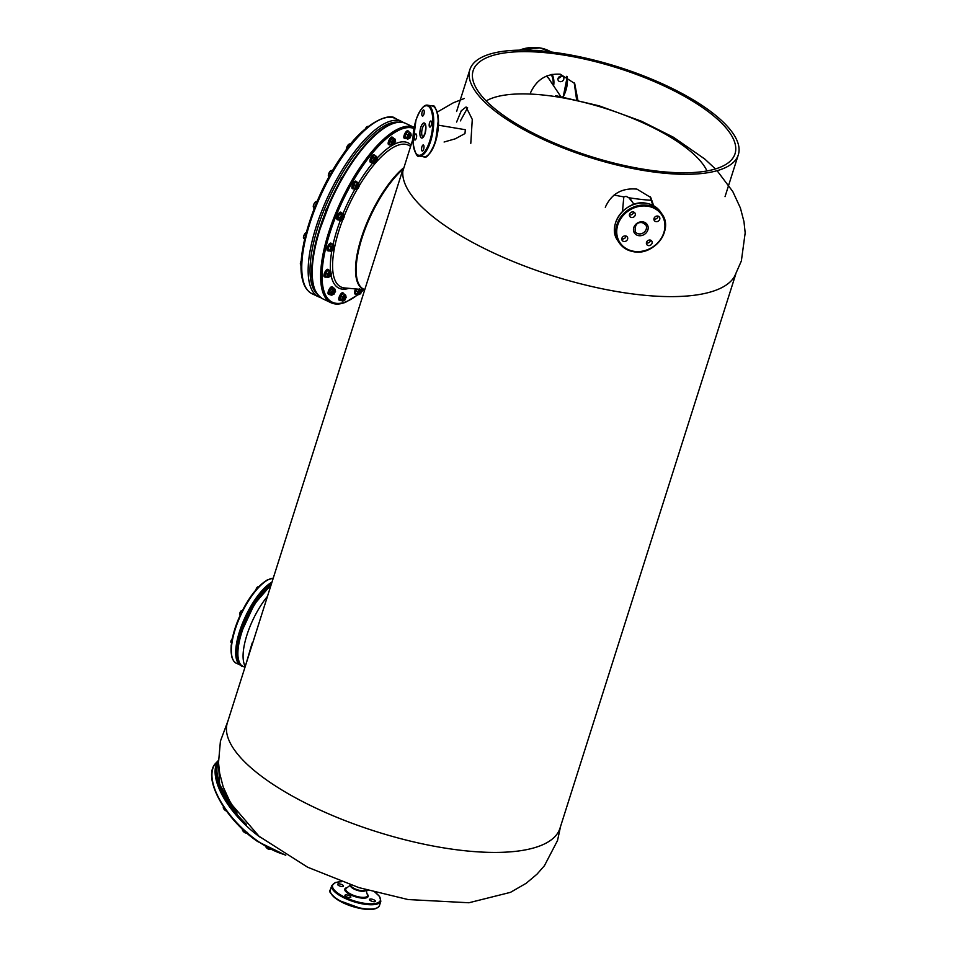 <?xml version="1.0" encoding="UTF-8"?>
<svg xmlns="http://www.w3.org/2000/svg" width="957" height="957" viewBox="0 0 957 957"><rect width="100%" height="100%" fill="white"/><g stroke="black" fill="none" stroke-linecap="round" stroke-linejoin="round"><path stroke-width="1.44" d="M565.3 54.059A140.811 47.407 -162.4 0 1 738.314 154.795A140.811 47.407 -162.4 0 1 642.889 170.37A140.811 47.407 17.6 0 1 469.875 69.634A140.811 47.407 17.6 0 1 565.3 54.059M566.245 55.47A137.377 46.259 17.6 0 0 473.141 70.674A137.377 46.259 17.6 0 0 641.944 168.958A137.377 46.259 -162.4 0 0 735.036 153.754A137.377 46.259 -162.4 0 0 566.245 55.47M605.303 207.274C611.379 193.793 621.918 187.739 636.943 189.115L650.736 197.489L653.667 205.755M576.616 99.851L574.212 82.792M456.609 122.065L461.298 110.737L466.083 106.981L472.28 119.398L470.796 143.347M467.638 107.782L460.377 120.893M530.597 92.626C536.686 79.503 546.579 73.366 560.3 74.215L574.702 83.498L577.861 100.138M652.782 205.3L650.246 196.783M622.505 211.365L623.808 196.891L626.105 196.341L628.845 197.74L632.433 202.083M717.092 170.693L732.775 191.52L740.407 208.004L743.972 221.653L745.18 232.874L741.364 260.962L734.581 276.358A174.473 58.748 -162.4 0 1 618.066 291.753A174.473 58.748 17.6 0 1 402.849 171.124L412.922 139.064M486.168 100.904A121.12 40.78 17.6 0 1 559.594 97.279A121.12 40.78 -162.4 0 1 571.855 99.6A346.542 346.542 0 0 1 637.697 120.486A121.12 40.78 -162.4 0 1 706.972 170.944M651.861 200.348A121.12 40.78 -162.4 0 1 628.845 197.74M614.071 195.013A121.12 40.78 17.6 0 0 623.808 196.891M438.509 125.2L465.365 129.721L464.946 133.585L455.245 138.825L444.096 142.019M735.706 274.324L559.989 828.248A174.473 58.748 -162.4 0 1 441.751 847.555A174.473 58.748 17.6 0 1 227.383 722.738L403.1 168.815M252.373 644.073L261.871 614.023M245.937 664.266L252.158 643.008M267.47 596.367A46.714 16.616 115.4 0 0 246.894 635.125A46.714 16.616 -64.6 0 0 243.868 662.878L245.028 667.113M558.17 78.139A3.086 2.68 146.3 0 0 561.292 76.058M560.024 81.644A3.086 2.68 146.3 0 0 561.795 76.105A3.086 2.68 146.3 0 0 560.024 81.644M654.05 218.363A3.086 2.68 -33.7 0 1 659.732 219.32A3.086 2.68 -33.7 0 1 654.05 218.363M650.162 240.051A3.086 2.68 -33.7 0 1 648.403 245.59A3.086 2.68 -33.7 0 1 650.162 240.051M627.589 239.178A3.086 2.68 -33.7 0 1 621.918 238.221A3.086 2.68 -33.7 0 1 627.589 239.178M631.476 217.49A3.086 2.68 -33.7 0 1 633.247 211.94A3.086 2.68 -33.7 0 1 631.476 217.49M658.153 216.162A3.086 2.68 -33.7 0 1 653.93 218.974M650.545 240.135A3.086 2.68 -33.7 0 1 646.322 242.946M626.01 236.008A3.086 2.68 -33.7 0 1 621.799 238.831M633.618 212.035A3.086 2.68 -33.7 0 1 629.407 214.846M422.157 115.785A3.086 1.124 99.5 0 1 422.037 112.268A3.086 1.124 99.5 0 1 423.544 109.959A3.086 1.124 99.5 0 1 423.915 110.234A3.086 1.124 99.5 0 1 424.035 113.751A3.086 1.124 99.5 0 1 422.515 116.06A3.086 1.124 99.5 0 1 422.157 115.785M429.537 122.771A3.086 1.124 99.5 0 1 430.901 121.001A3.086 1.124 99.5 0 1 431.248 125.319A3.086 1.124 99.5 0 1 429.884 127.09A3.086 1.124 99.5 0 1 429.537 122.771M423.664 145.249A3.086 1.124 99.5 0 1 423.784 148.766A3.086 1.124 99.5 0 1 422.276 151.074A3.086 1.124 99.5 0 1 421.905 150.799A3.086 1.124 99.5 0 1 421.786 147.282A3.086 1.124 99.5 0 1 423.293 144.974A3.086 1.124 99.5 0 1 423.664 145.249M416.283 138.263A3.086 1.124 99.5 0 1 414.907 140.033A3.086 1.124 99.5 0 1 414.572 135.715A3.086 1.124 99.5 0 1 415.936 133.944A3.086 1.124 99.5 0 1 416.283 138.263M326.899 208.47A2.321 0.825 115.4 0 0 325.583 211.712M342.379 177.093A2.321 0.825 115.4 0 0 340.704 180.024M361.854 290.988A1.89 0.67 115.4 0 0 361.83 290.737A1.89 0.67 115.4 0 0 361.65 290.497A1.89 0.67 115.4 0 0 361.387 290.509A1.89 0.67 115.4 0 0 360.095 292.232A1.89 0.67 115.4 0 0 360.035 293.919A1.89 0.67 115.4 0 0 360.31 293.907A1.89 0.67 115.4 0 0 360.322 293.895A1.89 0.67 115.4 0 0 360.346 293.883M360.693 293.727L361.579 290.952L360.693 293.727M346.183 297.304A1.89 0.67 115.4 0 0 346.147 297.053A1.89 0.67 115.4 0 0 345.991 296.814A1.89 0.67 115.4 0 0 345.979 296.814A1.89 0.67 115.4 0 0 344.568 298.213A1.89 0.67 115.4 0 0 344.341 300.211A1.89 0.67 115.4 0 0 344.353 300.223A1.89 0.67 115.4 0 0 344.64 300.211A1.89 0.67 115.4 0 0 344.867 300.067M344.783 300.043L346.135 297.268L344.783 300.043M335.524 291.43L333.921 293.811L335.417 291.024A1.89 0.67 115.4 0 0 335.417 291.024A1.89 0.67 115.4 0 0 335.249 290.784A1.89 0.67 115.4 0 0 334.005 291.861A1.89 0.67 115.4 0 0 333.455 293.943A1.89 0.67 115.4 0 0 333.622 294.206A1.89 0.67 115.4 0 0 333.921 294.182A1.89 0.67 115.4 0 0 334.137 294.05M331.313 273.846A1.89 0.67 115.4 0 0 331.278 273.594A1.89 0.67 115.4 0 0 331.11 273.355A1.89 0.67 115.4 0 0 330.057 274.121A1.89 0.67 115.4 0 0 329.292 276.023A1.89 0.67 115.4 0 0 329.483 276.764A1.89 0.67 115.4 0 0 329.782 276.74A1.89 0.67 115.4 0 0 329.998 276.609M301.228 262.23L301.503 260.34M301.132 265.221L300.414 264.216A3.29 1.172 -64.6 0 1 300.378 263.354L300.976 262.11M300.642 264.993L300.378 263.354A3.29 1.172 -64.6 0 1 301.323 260.663M329.77 275.987L330.165 276.573L331.385 274.001L329.77 275.987M334.388 247.648A1.89 0.67 115.4 0 0 334.352 247.396A1.89 0.67 115.4 0 0 334.184 247.157A1.89 0.67 115.4 0 0 332.51 249.203A1.89 0.67 115.4 0 0 332.558 250.567A1.89 0.67 115.4 0 0 332.857 250.543A1.89 0.67 115.4 0 0 333.072 250.411M304.637 239.118L303.632 238.317L303.704 236.068L306.707 232.264M305.63 235.027L304.673 234.573M304.781 238.544L303.632 238.317M332.964 249.275L333.239 250.375L334.46 247.791L332.964 249.275M303.489 238.018L303.513 238.126A3.29 1.172 -64.6 0 1 303.489 238.018A3.29 1.172 -64.6 0 1 303.704 236.068A3.29 1.172 -64.6 0 1 305.259 233.209A3.29 1.172 -64.6 0 1 306.096 232.527A3.29 1.172 -64.6 0 1 306.252 232.479M344.209 216.677A1.89 0.67 115.4 0 0 344.173 216.426A1.89 0.67 115.4 0 0 344.006 216.186A1.89 0.67 115.4 0 0 342.606 217.562A1.89 0.67 115.4 0 0 342.391 219.596A1.89 0.67 115.4 0 0 342.678 219.572A1.89 0.67 115.4 0 0 342.893 219.44M314.279 208.339L313.262 206.772L313.992 203.925L315.75 201.652L317.15 201.305M316.444 202.98L315.26 202.417M313.788 208.112L313.262 206.772A3.29 1.172 -64.6 0 1 313.992 203.925A3.29 1.172 -64.6 0 1 315.75 201.652L317.102 201.281M315.009 206.497L313.597 205.827M343.001 217.753L343.061 219.404L344.293 216.82L343.001 217.753M409.524 145.799A78.51 27.932 115.4 0 0 397.023 145.596A78.51 27.932 -64.6 0 0 359.318 185.646A1.89 0.67 115.4 0 0 359.258 185.395A1.89 0.67 115.4 0 0 359.09 185.156A1.89 0.67 115.4 0 0 358.05 185.909A1.89 0.67 115.4 0 0 357.463 188.565A1.89 0.67 115.4 0 0 357.751 188.553A1.89 0.67 115.4 0 0 357.966 188.409M329.041 176.806L328.407 174.808L329.698 171.805L331.122 170.561L332.51 170.777M332.282 171.112L331.385 170.466M330.548 174.126L329.136 173.456M358.373 186.22L358.133 188.373L359.365 185.802L358.373 186.22M328.454 176.196A3.29 1.172 -64.6 0 1 328.395 176.016A3.29 1.172 -64.6 0 1 328.407 174.808A3.29 1.172 -64.6 0 1 329.698 171.805A3.29 1.172 -64.6 0 1 331.002 170.525A3.29 1.172 -64.6 0 1 331.122 170.49M377.321 159.281A1.89 0.67 115.4 0 0 377.285 159.029A1.89 0.67 115.4 0 0 377.118 158.79A1.89 0.67 115.4 0 0 376.472 159.065A1.89 0.67 115.4 0 0 375.443 160.86A1.89 0.67 115.4 0 0 375.503 162.2A1.89 0.67 115.4 0 0 375.79 162.188A1.89 0.67 115.4 0 0 376.005 162.056M346.709 149.328L346.769 147.318L348.42 144.615L350.705 144.244M349.018 146.337L347.846 145.787M346.434 149.675A3.29 1.172 -64.6 0 1 346.422 149.663A3.29 1.172 -64.6 0 1 346.769 147.318A3.29 1.172 -64.6 0 1 348.42 144.615L349.855 143.837M376.735 159.46L376.173 162.02L377.405 159.436L376.735 159.46M348.42 144.615A3.29 1.172 -64.6 0 1 349.03 144.172A3.29 1.172 -64.6 0 1 349.126 144.136M395.564 141.6A1.89 0.67 115.4 0 0 395.54 141.349A1.89 0.67 115.4 0 0 395.373 141.11A1.89 0.67 115.4 0 0 395.097 141.122A1.89 0.67 115.4 0 0 393.805 142.844A1.89 0.67 115.4 0 0 393.746 144.519A1.89 0.67 115.4 0 0 394.021 144.507A1.89 0.67 115.4 0 0 394.033 144.507A1.89 0.67 115.4 0 0 394.057 144.495L395.289 141.564L394.404 144.34M367.297 127.221L367.309 126.468L368.601 126.324M366.878 127.018L367.309 126.468A3.29 1.172 -64.6 0 0 367.285 126.48L367.285 126.48A3.29 1.172 -64.6 0 0 365.55 128.465L366.878 127.018M411.247 135.284A1.89 0.67 115.4 0 0 411.223 135.033A1.89 0.67 115.4 0 0 411.067 134.805A1.89 0.67 115.4 0 0 411.043 134.793A1.89 0.67 115.4 0 0 409.644 136.193A1.89 0.67 115.4 0 0 409.417 138.203A1.89 0.67 115.4 0 0 409.429 138.215A1.89 0.67 115.4 0 0 409.716 138.191A1.89 0.67 115.4 0 0 409.931 138.059M411.199 135.248L409.847 138.035L411.199 135.248M338.658 219.883A4.127 1.471 -64.6 0 1 337.953 219.954A4.127 1.471 -64.6 0 1 337.845 216.988A4.127 1.471 -64.6 0 1 341.493 212.514A4.127 1.471 -64.6 0 1 341.888 213.148M337.953 219.954L337.223 219.62A4.127 1.471 -64.6 0 1 337.127 216.641A4.127 1.471 -64.6 0 1 340.764 212.167L341.493 212.514M328.945 250.794A4.127 1.471 -64.6 0 1 328.119 250.925A4.127 1.471 -64.6 0 1 327.713 249.322A4.127 1.471 -64.6 0 1 329.375 245.159A4.127 1.471 -64.6 0 1 331.66 243.485A4.127 1.471 -64.6 0 1 332.067 244.155M328.119 250.925L327.402 250.59A4.127 1.471 -64.6 0 1 326.995 248.976A4.127 1.471 -64.6 0 1 328.646 244.813A4.127 1.471 -64.6 0 1 330.943 243.138L331.66 243.485M326.038 276.884A4.127 1.471 -64.6 0 1 325.045 277.123A4.127 1.471 -64.6 0 1 324.662 276.549A4.127 1.471 -64.6 0 1 325.894 272.015A4.127 1.471 -64.6 0 1 328.586 269.683A4.127 1.471 -64.6 0 1 328.969 270.257A4.127 1.471 -64.6 0 1 329.029 270.64M325.045 277.123L324.327 276.788A4.127 1.471 -64.6 0 1 323.945 276.214A4.127 1.471 -64.6 0 1 325.165 271.68A4.127 1.471 -64.6 0 1 327.868 269.336L328.586 269.683M329.842 294.517A4.127 1.471 -64.6 0 1 329.184 294.565A4.127 1.471 -64.6 0 1 329.16 294.553A4.127 1.471 -64.6 0 1 329.651 290.174A4.127 1.471 -64.6 0 1 332.725 287.124A4.127 1.471 -64.6 0 1 332.761 287.136A4.127 1.471 -64.6 0 1 333.108 287.662M329.184 294.565L328.466 294.218A4.127 1.471 -64.6 0 1 328.466 294.218A4.127 1.471 -64.6 0 1 328.43 294.206A4.127 1.471 -64.6 0 1 328.933 289.827A4.127 1.471 -64.6 0 1 332.007 286.777A4.127 1.471 -64.6 0 1 332.031 286.789L332.725 287.124M340.883 300.354A4.127 1.471 -64.6 0 1 340.513 300.558A4.127 1.471 -64.6 0 1 339.914 300.582A4.127 1.471 -64.6 0 1 340.058 296.933A4.127 1.471 -64.6 0 1 342.857 293.165A4.127 1.471 -64.6 0 1 343.455 293.141A4.127 1.471 -64.6 0 1 343.886 293.99M339.914 300.582L339.197 300.247A4.127 1.471 -64.6 0 1 339.34 296.586A4.127 1.471 -64.6 0 1 342.139 292.818A4.127 1.471 -64.6 0 1 342.726 292.794L343.455 293.141M356.423 294.134A4.127 1.471 -64.6 0 1 355.597 294.278A4.127 1.471 -64.6 0 1 356.53 289.014M355.597 294.278L354.868 293.931A4.127 1.471 -64.6 0 1 355.645 288.942M405.947 138.346A4.127 1.471 -64.6 0 1 405.589 138.55A4.127 1.471 -64.6 0 1 404.99 138.574A4.127 1.471 -64.6 0 1 405.134 134.913A4.127 1.471 -64.6 0 1 407.933 131.157A4.127 1.471 -64.6 0 1 408.531 131.133A4.127 1.471 -64.6 0 1 408.962 131.982M404.99 138.574L404.261 138.227A4.127 1.471 -64.6 0 1 404.404 134.566A4.127 1.471 -64.6 0 1 407.203 130.81A4.127 1.471 -64.6 0 1 407.802 130.786L408.531 131.133M390.133 144.746A4.127 1.471 -64.6 0 1 389.308 144.89A4.127 1.471 -64.6 0 1 389.188 141.959A4.127 1.471 -64.6 0 1 391.449 138.035A4.127 1.471 -64.6 0 1 392.849 137.437A4.127 1.471 -64.6 0 1 393.267 138.215M389.308 144.89L388.59 144.543A4.127 1.471 -64.6 0 1 388.47 141.612A4.127 1.471 -64.6 0 1 390.719 137.688A4.127 1.471 -64.6 0 1 392.119 137.09L392.849 137.437M371.759 162.499A4.127 1.471 -64.6 0 1 371.065 162.57A4.127 1.471 -64.6 0 1 372.333 156.757A4.127 1.471 -64.6 0 1 374.606 155.118A4.127 1.471 -64.6 0 1 374.988 155.692M371.065 162.57L370.335 162.223A4.127 1.471 -64.6 0 1 371.615 156.422A4.127 1.471 -64.6 0 1 373.876 154.783L374.606 155.118M354.15 188.577A4.127 1.471 -64.6 0 1 353.025 188.924A4.127 1.471 -64.6 0 1 353.516 184.486A4.127 1.471 -64.6 0 1 356.566 181.483A4.127 1.471 -64.6 0 1 357.009 182.572M353.025 188.924L352.308 188.589A4.127 1.471 -64.6 0 1 352.786 184.139A4.127 1.471 -64.6 0 1 355.837 181.136L356.566 181.483M341.673 219.249A2.237 0.79 -64.6 0 1 340.931 219.105A2.237 0.79 -64.6 0 1 341.087 217.777A2.237 0.79 -64.6 0 1 342.714 215.373A2.237 0.79 -64.6 0 1 342.726 215.361A2.237 0.79 -64.6 0 1 343.288 215.839M342.151 219.488A3.29 1.172 -64.6 0 1 341.194 220.301A3.29 1.172 -64.6 0 1 340.333 219.356A3.29 1.172 -64.6 0 1 341.266 216.414A3.29 1.172 -64.6 0 1 343.037 214.416A3.29 1.172 -64.6 0 1 343.802 214.811A3.29 1.172 -64.6 0 1 343.862 215.373A3.29 1.172 -64.6 0 1 343.766 216.067M341.589 219.763L341.159 220.313A3.29 1.172 -64.6 0 1 341.159 220.313L339.867 220.457L339.938 217.861L341.745 214.559L343.467 213.866L343.862 215.373L343.467 213.866L340.656 213.291A3.29 1.172 -64.6 0 1 340.656 213.291L340.656 213.291A3.29 1.172 -64.6 0 0 338.898 215.277L340.225 213.842L341.745 214.559M339.938 217.861L338.419 217.131L338.898 215.277A3.29 1.172 -64.6 0 0 337.953 218.232L338.419 217.131M339.867 220.457L338.347 219.739L337.953 218.232L338.347 219.739M338.024 218.854A3.29 1.172 -64.6 0 1 338.012 218.794A3.29 1.172 -64.6 0 1 337.953 218.232M331.84 250.22A2.237 0.79 -64.6 0 1 331.11 250.076A2.237 0.79 -64.6 0 1 331.086 249.478A2.237 0.79 -64.6 0 1 332.474 246.643A2.237 0.79 -64.6 0 1 332.88 246.344A2.237 0.79 -64.6 0 1 333.467 246.81M332.33 250.459A3.29 1.172 -64.6 0 1 331.983 250.83A3.29 1.172 -64.6 0 1 331.373 251.272A3.29 1.172 -64.6 0 1 330.62 251.045A3.29 1.172 -64.6 0 1 330.919 248.545A3.29 1.172 -64.6 0 1 332.569 245.841A3.29 1.172 -64.6 0 1 333.921 245.626A3.29 1.172 -64.6 0 1 333.981 245.782A3.29 1.172 -64.6 0 1 333.945 247.038M329.83 250.076L328.239 249.909L330.548 251.595L331.983 250.83L330.548 251.595L329.83 250.076L331.134 246.607L333.144 244.669L333.849 246.188M331.134 246.607L329.615 245.889L330.189 244.717L331.624 243.939L333.144 244.669M328.239 249.909L328.538 247.42A3.29 1.172 -64.6 0 1 330.189 244.717L331.624 243.939M328.191 249.777A3.29 1.172 -64.6 0 1 328.191 249.765A3.29 1.172 -64.6 0 1 328.538 247.42L329.615 245.889M330.189 244.717A3.29 1.172 -64.6 0 1 330.799 244.274A3.29 1.172 -64.6 0 1 330.883 244.238M328.765 276.417A2.237 0.79 -64.6 0 1 328.036 276.274A2.237 0.79 -64.6 0 1 328.024 276.238A2.237 0.79 -64.6 0 1 328.933 273.403A2.237 0.79 -64.6 0 1 329.806 272.542A2.237 0.79 -64.6 0 1 330.356 272.829A2.237 0.79 -64.6 0 1 330.392 273.008M329.244 276.657A3.29 1.172 -64.6 0 1 328.287 277.47A3.29 1.172 -64.6 0 1 327.904 277.542A3.29 1.172 -64.6 0 1 327.509 275.879A3.29 1.172 -64.6 0 1 328.801 272.877A3.29 1.172 -64.6 0 1 330.488 271.525A3.29 1.172 -64.6 0 1 330.907 271.979A3.29 1.172 -64.6 0 1 330.883 273.188A3.29 1.172 -64.6 0 1 330.871 273.235M327.904 277.542L326.78 277.231L327.378 274.121L329.364 271.226L330.751 271.429L328.107 270.4M327.378 274.121L325.858 273.403L326.421 271.74L327.844 270.496L329.364 271.226M326.78 277.231L325.26 276.513L325.858 273.403M325.177 276.13A3.29 1.172 -64.6 0 1 325.117 275.963A3.29 1.172 -64.6 0 1 325.129 274.755A3.29 1.172 -64.6 0 1 326.421 271.74A3.29 1.172 -64.6 0 1 327.725 270.472A3.29 1.172 -64.6 0 1 327.844 270.424M332.904 293.859A2.237 0.79 -64.6 0 1 332.366 293.978A2.237 0.79 -64.6 0 1 332.175 293.703A2.237 0.79 -64.6 0 1 332.641 291.586A2.237 0.79 -64.6 0 1 333.945 289.983A2.237 0.79 -64.6 0 1 334.316 289.971A2.237 0.79 -64.6 0 1 334.531 290.45M333.395 294.086A3.29 1.172 -64.6 0 1 332.605 294.816A3.29 1.172 -64.6 0 1 332.438 294.912A3.29 1.172 -64.6 0 1 331.577 294.242A3.29 1.172 -64.6 0 1 332.318 291.395A3.29 1.172 -64.6 0 1 334.065 289.122A3.29 1.172 -64.6 0 1 335.046 289.421A3.29 1.172 -64.6 0 1 335.094 289.696A3.29 1.172 -64.6 0 1 335.01 290.677M332.605 294.816L331.254 295.187L331.062 292.902L332.713 289.493L334.567 288.356L335.094 289.696L334.567 288.356L331.696 287.997L333.048 287.638M331.062 292.902L329.543 292.184L331.696 287.997A3.29 1.172 -64.6 0 1 331.864 287.901A3.29 1.172 -64.6 0 1 331.876 287.901M332.713 289.493L331.194 288.763M331.254 295.187L329.734 294.457L329.543 292.184M329.734 294.457L329.208 293.117A3.29 1.172 -64.6 0 1 329.938 290.27A3.29 1.172 -64.6 0 1 331.696 287.997M343.635 299.888A2.237 0.79 -64.6 0 1 343.431 299.996A2.237 0.79 -64.6 0 1 342.905 299.732A2.237 0.79 -64.6 0 1 343.049 298.405A2.237 0.79 -64.6 0 1 344.676 296A2.237 0.79 -64.6 0 1 345.262 296.467M344.113 300.115A3.29 1.172 -64.6 0 1 344.006 300.247A3.29 1.172 -64.6 0 1 343.156 300.929A3.29 1.172 -64.6 0 1 342.51 300.845A3.29 1.172 -64.6 0 1 342.57 298.596A3.29 1.172 -64.6 0 1 344.125 295.737A3.29 1.172 -64.6 0 1 345.621 295.139A3.29 1.172 -64.6 0 1 345.776 295.438A3.29 1.172 -64.6 0 1 345.74 296.694M343.013 300.988L341.601 300.091L342.678 296.694L344.711 294.385L345.621 295.139M341.601 300.091L340.082 299.374L341.745 294.612L343.192 293.667L344.711 294.385M342.678 296.694L341.159 295.964M342.558 301.192L340.13 299.72M340.01 299.493A3.29 1.172 -64.6 0 1 339.974 299.421A3.29 1.172 -64.6 0 1 340.19 297.471A3.29 1.172 -64.6 0 1 341.745 294.612A3.29 1.172 -64.6 0 1 342.594 293.931L343.192 293.667M359.318 293.572A2.237 0.79 -64.6 0 1 358.588 293.416A2.237 0.79 -64.6 0 1 358.564 292.83A2.237 0.79 -64.6 0 1 359.94 289.983A2.237 0.79 -64.6 0 1 360.358 289.684A2.237 0.79 -64.6 0 1 360.933 290.162M359.796 293.799A3.29 1.172 -64.6 0 1 358.839 294.624A3.29 1.172 -64.6 0 1 358.624 294.684A3.29 1.172 -64.6 0 1 358.002 293.368A3.29 1.172 -64.6 0 1 359.126 290.366A3.29 1.172 -64.6 0 1 359.904 289.313M361.507 289.457A3.29 1.172 -64.6 0 1 361.483 289.995A3.29 1.172 -64.6 0 1 361.423 290.39M358.624 294.684L357.404 294.6L357.751 291.718L359.653 288.595M357.404 294.6L355.657 293.105A3.29 1.172 -64.6 0 1 355.633 292.244L356.877 289.05M355.884 293.883L355.633 292.244A3.29 1.172 -64.6 0 1 356.758 289.229A3.29 1.172 -64.6 0 1 356.865 289.05M357.751 291.718L356.231 291M408.711 137.868A2.237 0.79 -64.6 0 1 408.495 137.987A2.237 0.79 -64.6 0 1 407.981 137.712A2.237 0.79 -64.6 0 1 408.424 135.643A2.237 0.79 -64.6 0 1 409.752 133.992A2.237 0.79 -64.6 0 1 410.326 134.459M409.189 138.095A3.29 1.172 -64.6 0 1 409.07 138.239A3.29 1.172 -64.6 0 1 408.232 138.921A3.29 1.172 -64.6 0 1 407.574 138.837A3.29 1.172 -64.6 0 1 407.646 136.588A3.29 1.172 -64.6 0 1 409.201 133.729A3.29 1.172 -64.6 0 1 410.697 133.131A3.29 1.172 -64.6 0 1 410.84 133.43A3.29 1.172 -64.6 0 1 410.816 134.686M410.697 133.131L408.268 131.647L406.821 132.592A3.29 1.172 -64.6 0 1 407.658 131.91A3.29 1.172 -64.6 0 1 407.814 131.863M408.077 138.968L406.677 138.083L407.754 134.674L409.787 132.377M407.754 134.674L406.235 133.956L406.821 132.592A3.29 1.172 -64.6 0 0 405.266 135.451L406.235 133.956M407.658 131.91L408.268 131.647M406.677 138.083L405.158 137.365L405.266 135.451A3.29 1.172 -64.6 0 0 405.05 137.401L405.086 137.521M407.622 139.184L405.206 137.712M393.028 144.184A2.237 0.79 -64.6 0 1 392.298 144.029A2.237 0.79 -64.6 0 1 393.65 140.595A2.237 0.79 -64.6 0 1 394.069 140.296A2.237 0.79 -64.6 0 1 394.643 140.763M393.506 144.411A3.29 1.172 -64.6 0 1 392.549 145.225A3.29 1.172 -64.6 0 1 392.334 145.297A3.29 1.172 -64.6 0 1 391.712 143.981A3.29 1.172 -64.6 0 1 392.837 140.978A3.29 1.172 -64.6 0 1 394.583 139.291A3.29 1.172 -64.6 0 1 395.157 139.734A3.29 1.172 -64.6 0 1 395.193 140.607A3.29 1.172 -64.6 0 1 395.133 141.002M392.334 145.297L391.114 145.213L391.461 142.33L393.363 139.208L394.93 138.968L395.157 139.734M393.363 139.208L392.203 138.155L394.93 138.968L395.193 140.607M391.461 142.33L389.942 141.612L392.203 138.155M391.114 145.213L389.367 143.717A3.29 1.172 -64.6 0 1 389.343 142.844L389.942 141.612M389.595 144.495L389.343 142.844A3.29 1.172 -64.6 0 1 390.468 139.842A3.29 1.172 -64.6 0 1 391.975 138.227A3.29 1.172 -64.6 0 1 391.999 138.215L391.975 138.227M374.785 161.865A2.237 0.79 -64.6 0 1 374.043 161.709A2.237 0.79 -64.6 0 1 374.941 158.85A2.237 0.79 -64.6 0 1 375.826 157.977A2.237 0.79 -64.6 0 1 376.376 158.264A2.237 0.79 -64.6 0 1 376.4 158.455M375.264 162.092A3.29 1.172 -64.6 0 1 374.689 162.666A3.29 1.172 -64.6 0 1 374.307 162.905A3.29 1.172 -64.6 0 1 373.493 162.487A3.29 1.172 -64.6 0 1 374.008 159.795A3.29 1.172 -64.6 0 1 375.73 157.283A3.29 1.172 -64.6 0 1 376.914 157.427A3.29 1.172 -64.6 0 1 376.926 157.462A3.29 1.172 -64.6 0 1 376.879 158.683M372.835 161.326L371.316 160.597L371.125 161.398A3.29 1.172 -64.6 0 1 371.113 161.35L373.29 163.24L374.689 162.666L373.29 163.24L372.835 161.326L374.319 157.857L376.268 156.302L376.914 157.415M376.268 156.302L374.749 155.584L373.35 156.147L374.749 155.584M374.319 157.857L372.799 157.127L373.35 156.147A3.29 1.172 -64.6 0 1 373.732 155.907A3.29 1.172 -64.6 0 1 373.78 155.895M371.316 160.597L372.799 157.127M371.113 161.35A3.29 1.172 -64.6 0 1 371.627 158.659A3.29 1.172 -64.6 0 1 373.35 156.147M356.746 188.23A2.237 0.79 -64.6 0 1 356.016 188.074A2.237 0.79 -64.6 0 1 356.483 185.945A2.237 0.79 -64.6 0 1 357.786 184.342A2.237 0.79 -64.6 0 1 358.145 184.33A2.237 0.79 -64.6 0 1 358.373 184.809M357.224 188.457A3.29 1.172 -64.6 0 1 356.267 189.271A3.29 1.172 -64.6 0 1 355.741 189.295A3.29 1.172 -64.6 0 1 355.573 187.321A3.29 1.172 -64.6 0 1 357.009 184.366A3.29 1.172 -64.6 0 1 358.612 183.385A3.29 1.172 -64.6 0 1 358.875 183.78A3.29 1.172 -64.6 0 1 358.851 185.048M355.741 189.295L354.724 188.756L355.561 185.467L357.595 182.847L358.612 183.385M355.561 185.467L354.042 184.749L354.628 183.23L356.076 182.129L357.595 182.847M354.724 188.756L353.205 188.039L354.042 184.749M355.896 189.414L353.36 188.158M353.193 188.003A3.29 1.172 -64.6 0 1 353.085 187.763A3.29 1.172 -64.6 0 1 353.193 186.184A3.29 1.172 -64.6 0 1 354.628 183.23A3.29 1.172 -64.6 0 1 355.705 182.273A3.29 1.172 -64.6 0 1 355.92 182.201M231.498 642.733L230.924 641.31L232.754 638.427M230.948 642.255A2.225 0.79 -64.6 0 1 230.9 642.135A2.225 0.79 -64.6 0 1 230.924 641.31A2.225 0.79 -64.6 0 1 231.797 639.276A2.225 0.79 -64.6 0 1 232.192 638.774M240.279 614.873L239.752 613.473L240.626 611.427L242.528 610.733M241.176 612.994L240.243 612.552M239.776 614.406A2.225 0.79 -64.6 0 1 239.74 614.286A2.225 0.79 -64.6 0 1 239.752 613.473A2.225 0.79 -64.6 0 1 240.626 611.427A2.225 0.79 -64.6 0 1 241.511 610.566A2.225 0.79 -64.6 0 1 241.595 610.53L241.511 610.566M256.655 588.95L257.983 586.82M255.962 589.775L256.452 588.854M255.974 589.739A2.225 0.79 -64.6 0 1 256.835 587.73A2.225 0.79 -64.6 0 1 257.72 586.868A2.225 0.79 -64.6 0 1 257.804 586.832M225.84 810.148L224.237 809.443L223.663 806.117M226.522 811.058L225.589 810.4M223.914 807.385L223.268 807.301M226.474 811.046A2.919 1.328 -136.3 0 1 224.237 809.443A2.919 1.328 -136.3 0 1 223.28 807.672A2.919 1.328 -136.3 0 1 223.268 807.624L223.268 807.612M270.293 849.254L268.726 849.266L265.627 846.12M270.209 849.337L268.726 849.266A2.919 1.328 -136.3 0 1 266.441 847.663A2.919 1.328 -136.3 0 1 265.831 846.801M246.332 832.65L244.37 832.387L242.217 828.69L242.492 830.221A2.919 1.328 -136.3 0 1 242.3 829.599A2.919 1.328 -136.3 0 1 242.288 829.54M246.463 833.009L247.504 832.411M243.951 830.509L243.329 831.166M246.057 833.068A2.919 1.328 -136.3 0 1 245.925 833.057A2.919 1.328 -136.3 0 1 244.37 832.387A2.919 1.328 -136.3 0 1 242.492 830.221M343.372 885.68A3.086 1.041 17.6 0 0 340.261 884.041A3.086 1.041 17.6 0 0 337.594 884.268A3.086 1.041 17.6 0 0 337.701 884.723A3.086 1.041 17.6 0 0 340.812 886.361A3.086 1.041 17.6 0 0 343.479 886.134A3.086 1.041 17.6 0 0 343.372 885.68M347.044 894.962A3.086 1.041 17.6 0 0 344.951 895.297A3.086 1.041 17.6 0 0 348.755 897.51A3.086 1.041 17.6 0 0 350.848 897.176A3.086 1.041 17.6 0 0 347.044 894.962M369.593 899.879A3.086 1.041 17.6 0 0 372.704 901.518A3.086 1.041 17.6 0 0 375.371 901.291A3.086 1.041 17.6 0 0 375.264 900.836A3.086 1.041 17.6 0 0 372.153 899.197A3.086 1.041 17.6 0 0 369.474 899.424A3.086 1.041 17.6 0 0 369.593 899.879M366.041 890.62A3.086 1.041 17.6 0 0 367.967 890.357M364.749 289.696L363.708 289.193A70.746 25.169 -64.6 0 1 362.392 236.786A70.746 25.169 -64.6 0 1 402.981 169.186M364.414 289.528A70.866 25.217 -64.6 0 1 361.411 237.671A70.866 25.217 -64.6 0 1 403.184 168.181M270.998 585.241A46.714 16.616 115.4 0 0 241.678 632.649A46.714 16.616 115.4 0 0 242.851 666.287L244.968 667.292M234.262 809.048A63.88 29.093 -136.3 0 1 218.495 762.047M364.737 289.756L344.544 287.937A78.51 27.932 -64.6 0 1 334.28 248.964M334.483 247.887A78.51 27.932 -64.6 0 1 342.821 219.512M344.101 216.258A78.51 27.932 -64.6 0 1 357.583 188.589M271.094 584.954A46.02 16.377 115.4 0 0 241.403 632.242A46.02 16.377 115.4 0 0 238.532 659.983M236.415 812.17A63.198 28.782 -136.3 0 1 217.395 775.481M348.934 288.332A80.46 28.626 -64.6 0 1 331.11 275.389M330.56 271.345A80.46 28.626 -64.6 0 1 331.78 251.009M333.036 244.621A80.46 28.626 -64.6 0 1 340.321 220.457M343.001 213.65A80.46 28.626 -64.6 0 1 355.035 189.007M358.408 183.266A80.46 28.626 -64.6 0 1 372.763 162.989M376.95 158.228A80.46 28.626 -64.6 0 1 392.346 145.297M393.04 144.902A80.46 28.626 -64.6 0 1 393.746 144.519L392.262 143.813M394.846 143.981A80.46 28.626 -64.6 0 1 396.413 143.299A80.46 28.626 115.4 0 1 410.242 144.244M413.926 128.477A95.999 34.153 115.4 0 0 400.827 129.351A95.999 34.153 -64.6 0 0 329.878 233.065A95.999 34.153 -64.6 0 0 346.171 301.67A95.999 34.153 115.4 0 0 357.798 294.66M361.83 290.737L361.937 291.143A95.999 34.153 115.4 0 0 363.624 289.648M313.669 285.88A95.999 34.153 -64.6 0 1 332.51 196.029A95.999 34.153 -64.6 0 1 390.289 124.697M344.998 302.185A97.028 34.524 115.4 0 0 346.566 301.515M330.978 302.723L322.569 298.728C310.235 290.904 308.405 270.293 317.102 236.893L332.569 195.742L348.324 167.319L362.727 147.593C372.883 135.511 382.357 127.64 391.174 123.991C396.772 121.718 401.677 121.551 405.876 123.477L414.13 127.401A97.028 34.524 115.4 0 0 400.253 128.023A97.028 34.524 -64.6 0 0 334.352 216.593A97.028 34.524 -64.6 0 0 330.978 302.723C335.165 304.661 340.07 304.482 345.68 302.209L358.038 294.684M405.876 123.477A97.028 34.524 115.4 0 0 391.844 124.027A97.028 34.524 -64.6 0 0 325.942 212.586A97.028 34.524 -64.6 0 0 322.569 298.728M560.766 96.549L549.306 79.371A18.135 15.743 146.3 0 0 546.303 76.129M550.072 80.52A18.231 15.826 146.3 0 0 546.459 76.058M553.038 84.97A22.561 19.583 146.3 0 0 551.244 74.49M519.412 50.147A37.778 32.789 -33.7 0 1 539.904 47.91A37.778 32.789 -33.7 0 1 551.208 52.001M553.613 85.819A23.506 20.396 146.3 0 0 552.153 74.311M566.664 76.333A37.096 32.203 -33.7 0 1 562.8 96.932M533.827 50.446A37.778 32.789 -33.7 0 1 541.889 50.888A37.778 32.789 -33.7 0 1 543.253 51.152M563.206 97.004L567.25 76.644A37.778 32.789 -33.7 0 1 563.135 96.992M645.676 224.716L642.398 222.682C637.087 221.857 634.694 224.859 635.221 231.69A6.28 5.455 146.3 0 0 638.654 233.843A6.28 5.455 146.3 0 0 645.174 231.163A6.28 5.455 146.3 0 0 645.676 224.716A6.28 5.455 146.3 0 0 642.578 222.634M638.642 235.649A7.656 6.651 146.3 0 0 647.853 229.955A7.656 6.651 146.3 0 0 643.008 221.892A7.656 6.651 146.3 0 0 633.785 227.587A7.656 6.651 146.3 0 0 638.642 235.649M633.69 251.272A25.073 21.76 146.3 0 0 663.847 232.635A25.073 21.76 146.3 0 0 647.961 206.269A25.073 21.76 146.3 0 0 617.803 224.895A25.073 21.76 146.3 0 0 633.69 251.272M633.474 251.631A25.755 22.358 146.3 0 0 660.055 240.53A25.755 22.358 146.3 0 0 662.065 214.189A25.755 22.358 146.3 0 0 647.973 205.372A25.755 22.358 146.3 0 0 621.272 216.366A25.755 22.358 146.3 0 0 619.203 242.779A25.755 22.358 146.3 0 0 633.295 251.607M660.737 212.203A25.755 22.358 146.3 0 0 646.645 203.386A25.755 22.358 146.3 0 0 619.957 214.38A25.755 22.358 146.3 0 0 617.875 240.793L619.203 242.779C622.529 247.6 627.254 250.555 633.378 251.667C653.727 256.249 673.979 229.919 662.065 214.189L660.737 212.203C657.423 207.394 652.698 204.427 646.561 203.315C626.225 198.745 605.96 225.074 617.875 240.793M425.135 124.518A6.28 2.297 -80.5 0 0 422.444 128.13A6.28 2.297 -80.5 0 0 423.054 136.911M425.016 133.681A7.656 2.799 -80.5 0 0 425.087 123.644A7.656 2.799 -80.5 0 0 420.793 127.353A7.656 2.799 -80.5 0 0 420.733 137.389A7.656 2.799 -80.5 0 0 425.016 133.681M429.813 140.87A25.073 9.151 -80.5 0 0 430.052 108.009A25.073 9.151 -80.5 0 0 415.996 120.163A25.073 9.151 -80.5 0 0 415.769 153.024A25.073 9.151 -80.5 0 0 429.813 140.87M430.638 141.265A25.755 9.403 -80.5 0 0 427.815 105.222C424.107 104.229 420.159 109.182 415.972 120.056L413.041 143.143C415.135 153.431 417.216 157.726 419.274 156.027A25.755 9.403 -80.5 0 0 430.638 141.265M435.495 141.827A25.073 9.151 -80.5 0 0 435.734 108.978M427.982 155.07A25.073 9.151 -80.5 0 0 435.435 141.995M419.274 156.027L423.688 156.769A25.755 9.403 -80.5 0 0 435.052 142.007A25.755 9.403 -80.5 0 0 432.229 105.964L427.815 105.222M398.327 122.197A95.652 34.033 -64.6 0 0 336.936 182.608A95.652 34.033 -64.6 0 0 311.324 282.805A95.652 34.033 115.4 0 0 316.815 293.679M403.77 122.687L401.82 121.551A97.028 34.524 -64.6 0 0 338.276 176.543A97.028 34.524 -64.6 0 0 309.458 283.296A97.028 34.524 115.4 0 0 318.514 296.802L320.631 297.603M401.82 121.551L395.432 118.512A97.028 34.524 -64.6 0 0 331.9 173.516A97.028 34.524 -64.6 0 0 303.07 280.269A97.028 34.524 115.4 0 0 312.126 293.775L318.514 296.802M273.224 578.231A46.714 16.616 -64.6 0 0 243.724 609.154A46.714 16.616 -64.6 0 0 231.965 656.681A46.714 16.616 115.4 0 0 236.331 663.189L240.674 665.259A46.714 16.616 115.4 0 1 236.319 658.751A46.714 16.616 -64.6 0 1 245.267 616.882A46.714 16.616 -64.6 0 1 271.991 582.119M239.489 662.962A45.852 16.317 115.4 0 1 237.492 658.44A45.852 16.317 -64.6 0 1 245.817 618.342A45.852 16.317 -64.6 0 1 271.441 583.854M231.69 655.689A45.852 16.317 -64.6 0 1 241.403 612.647A45.852 16.317 -64.6 0 1 268.726 579.499M218.076 762.98A63.365 28.866 43.7 0 0 246.392 824.276M218.459 760.492A64.227 29.26 43.7 0 0 260.172 837.231M212.394 780.398A63.365 28.866 43.7 0 0 257.529 841.347M285.736 855.271L257.553 841.49C224.608 819.132 201.341 776.426 216.115 762.861A64.227 29.26 43.7 0 0 257.995 841.251A64.227 29.26 -136.3 0 0 284.767 854.685M350.752 884.962A7.835 2.632 17.6 0 0 360.394 890.5A7.835 2.632 17.6 0 0 365.67 889.699A8.003 2.692 17.6 0 1 360.275 891.075A8.003 2.692 17.6 0 1 352.678 888.275A8.003 2.692 17.6 0 1 350.705 884.95L346.35 888.168A11.376 3.828 17.6 0 0 348.707 892.917A11.376 3.828 17.6 0 0 359.748 897.068A11.376 3.828 17.6 0 0 367.416 894.843L365.741 889.711M361.626 908.683A25.073 8.446 -162.4 0 1 331.289 893.766M376.508 908.109A25.073 8.446 -162.4 0 1 361.806 908.719M362.009 908.349A25.755 8.673 -162.4 0 1 330.368 889.926L331.732 885.608A25.755 8.673 -162.4 0 0 363.385 904.042A25.755 8.673 -162.4 0 0 380.838 901.183L379.474 905.501A25.755 8.673 -162.4 0 1 362.009 908.349M347.128 887.594A12.238 4.115 17.6 0 0 346.853 892.558A12.238 4.115 17.6 0 0 359.856 897.833A12.238 4.115 17.6 0 0 367.117 893.934M375 892.319A25.073 8.446 -162.4 0 1 363.385 903.133A25.073 8.446 -162.4 0 1 335.153 890.907A25.073 8.446 -162.4 0 1 341.613 881.732M725.035 196.652L738.314 154.795M456.597 111.502L469.875 69.634M715.429 168.946L704.819 159.065L673.465 137.258L641.668 121.312L599.202 105.844L555.646 95.64M464.312 98.499L453.355 102.782L437.277 112.065M560.587 826.381L557.512 840.557L544.425 865.714L536.985 874.184L526.194 883.275L510.464 892.355L468.906 902.762L408.041 899.544L358.827 887.606L307.664 867.233L259.048 836.286L230.721 803.366L223.16 786.821L219.643 773.16L218.519 762.633L220.421 741.161L227.981 720.872M242.851 666.287C240.829 668.417 233.185 654.421 241.331 632.314L254.418 604.118L271.154 584.763M237.073 813.079L219.62 784.584L218.495 761.987M363.804 289.672L361.961 291.359M519.161 50.159L539.82 47.85L551.244 52.013M633.953 204.367L629.622 197.86M423.126 136.923L424.968 133.478C425.925 127.999 425.973 124.996 425.099 124.494L425.207 124.53M423.688 156.769C426.104 159.173 430.052 154.221 435.519 141.923L438.45 118.847C436.356 108.548 434.275 104.253 432.229 105.964M395.432 118.512C389.858 112.304 363.576 122.951 343.778 153.299C315.523 191.843 295.235 253.198 302.46 279.54C304.111 286.633 307.341 291.371 312.126 293.775M361.65 290.497L360.179 289.792M360.035 293.919L358.552 293.213M344.353 300.223L342.869 299.517M345.979 296.814L344.496 296.108M333.622 294.206L332.139 293.5M335.249 290.784L333.766 290.091M329.483 276.764L328 276.059M331.11 273.355L329.627 272.649M332.558 250.567L331.074 249.861M334.184 247.157L332.701 246.451M342.391 219.596L340.907 218.89M344.006 216.186L342.522 215.481M357.463 188.565L355.98 187.859M359.09 185.156L357.607 184.45M375.503 162.2L374.02 161.494M377.118 158.79L375.634 158.084M395.373 141.11L393.889 140.404M411.043 134.793L409.56 134.1M409.429 138.215L407.945 137.509M273.247 578.148L267.218 579.954L259.598 585.828L251.033 596.091L240.817 613.748L233.652 632.733L231.139 645.796L231.582 656.227C232.946 660.45 234.525 662.77 236.331 663.189M240.674 665.259L241.81 665.677M216.115 762.861L218.447 760.408M379.474 905.501C377.513 909.294 371.603 910.37 361.71 908.743L338.204 900.202C330.727 894.185 328.107 890.764 330.368 889.926M341.422 881.66L335.476 882.486L331.732 885.608M375.204 892.379L379.558 896.434L380.838 901.183"/></g></svg>
